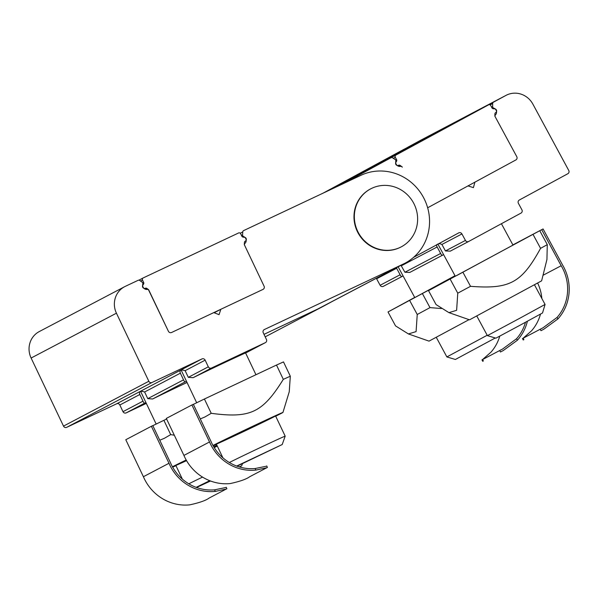 <?xml version="1.0" encoding="UTF-8"?>
<svg xmlns="http://www.w3.org/2000/svg" width="599" height="599" viewBox="0 0 599 599"><rect width="100%" height="100%" fill="white"/><g stroke="black" fill="none" stroke-linecap="round" stroke-linejoin="round"><path stroke-width="0.9" d="M443.589 254.612L442.212 255.384L441.216 254.515L437.15 246.968C436.297 245.32 436.409 244.467 437.495 244.399C438.311 243.471 439.786 243.486 441.927 244.459L445.431 250.944L450.298 251.131L468.628 241.494M400.993 265.32L404.909 272.253L409.776 272.433L442.204 255.384L409.776 272.433M403.067 275.914L401.689 276.686L400.686 275.825L396.358 267.753M401.749 166.634L400.087 165.391A1.64 1.565 -117.7 0 0 398.522 165.309A2.052 1.962 62.3 0 1 395.872 162.396L396.553 161.236A1.64 1.565 -117.7 0 0 396.56 159.619L395.295 157.267A1.64 1.565 62.3 0 1 395.894 155.081L488.552 104.847A1.64 1.565 -117.7 0 1 490.708 105.544L491.981 107.887A1.64 1.565 62.3 0 0 493.344 108.763L494.684 108.823A2.052 1.962 -117.7 0 1 495.665 112.642A1.64 1.565 62.3 0 0 494.886 113.997L494.864 116.154L516.772 156.668A2.456 2.351 -117.7 0 1 515.874 159.948L427.656 207.778L468.014 185.9L473.405 187.637L474.902 182.163L515.874 159.948A2.456 2.351 62.3 0 0 516.772 156.668L495.216 116.812A1.64 1.565 -117.7 0 1 495.455 114.896A4.096 3.916 62.3 0 0 493.763 108.142A1.64 1.565 -117.7 0 1 492.648 106.532L492.678 103.545A1.64 1.565 -117.7 0 1 493.479 102.174L505.923 95.428A20.486 19.58 -117.7 0 1 506.133 95.316A20.486 19.58 -117.7 0 1 532.878 104.121L568.743 170.445A2.456 2.351 -117.7 0 1 567.845 173.725L519.296 200.044A2.456 2.351 62.3 0 0 518.405 203.331L521.909 209.815A2.456 2.351 -117.7 0 1 521.01 213.094L468.68 241.472A2.456 2.351 -117.7 0 1 465.445 240.424L461.934 233.939A2.456 2.351 62.3 0 0 458.699 232.899L413.505 257.398M376.277 278.31A2.456 2.351 -117.7 0 1 376.614 278.79L380.125 285.281A2.456 2.351 62.3 0 0 383.36 286.322L401.674 276.693M506.133 95.316L420.812 140.173A20.486 19.58 62.3 0 0 420.603 140.286L408.159 147.032A1.64 1.565 62.3 0 0 407.807 147.294M342.793 183.871L390.975 157.747A1.64 1.565 -117.7 0 1 392.555 157.822L395.063 159.439A1.64 1.565 -117.7 0 1 395.797 161.251A4.096 3.916 62.3 0 0 400.521 166.357A1.64 1.565 -117.7 0 1 402.258 167.211L401.899 166.552M331.779 301.701L323.73 306.067A49.17 46.999 -117.7 0 1 323.22 306.336A49.17 46.999 -117.7 0 1 320.255 307.759M145.969 402.64A34.832 0.427 -25.4 0 1 144.516 403.247L143.513 402.251L139.837 394.486C138.713 391.446 140.308 390.615 144.614 391.978L147.781 398.642L152.64 398.979A34.832 0.427 -25.4 0 1 187.045 382.491M186.491 381.331A34.832 0.427 -25.4 0 1 185.046 381.945L184.043 380.949L180.366 373.184C179.243 370.145 180.831 369.306 185.136 370.676L188.311 377.333L193.163 377.677A34.832 0.427 -25.4 0 1 225.097 362.35A34.832 0.427 -25.4 0 1 247.02 352.294L247.08 352.264M143.101 277.981L138.938 280.167L143.154 277.943A1.64 1.565 62.3 0 1 143.213 277.921L238.567 232.981A1.64 1.565 -117.7 0 1 240.693 233.797L241.839 236.201A1.64 1.565 62.3 0 0 243.157 237.152L244.497 237.286A2.052 1.962 -117.7 0 1 245.276 241.142A1.64 1.565 62.3 0 0 244.422 242.453L244.287 244.602L264.077 286.187A2.456 2.351 -117.7 0 1 263.006 289.407L171.591 332.49L213.761 312.618L219.062 314.647L220.844 309.279L263.006 289.407A2.456 2.351 62.3 0 0 264.077 286.187L244.609 245.276A1.64 1.565 -117.7 0 1 244.946 243.381A4.096 3.916 62.3 0 0 243.606 236.553A1.64 1.565 -117.7 0 1 242.573 234.89L242.76 231.918A1.64 1.565 -117.7 0 1 243.636 230.6L360.957 175.305A49.17 46.999 -117.7 0 1 424.152 198.748A49.17 46.999 -117.7 0 1 404.969 263.231A49.17 46.999 -117.7 0 1 403.217 264.099L264.324 329.555A2.456 2.351 62.3 0 0 263.253 332.774L266.428 339.431A2.456 2.351 -117.7 0 1 265.357 342.658L211.499 368.033A2.456 2.351 -117.7 0 1 208.317 366.82L205.15 360.156A2.456 2.351 62.3 0 0 201.968 358.936L152.011 382.484A2.456 2.351 -117.7 0 1 148.829 381.264L116.431 313.187A20.486 19.58 -117.7 0 1 124.614 286.704A20.486 19.58 -117.7 0 1 125.341 286.337L138.152 280.302A1.64 1.565 -117.7 0 1 139.732 280.467L142.158 282.211A1.64 1.565 -117.7 0 1 142.794 284.061A4.096 3.916 62.3 0 0 147.257 289.414A1.64 1.565 -117.7 0 1 148.941 290.358L168.409 331.269A2.456 2.351 62.3 0 0 171.591 332.49A2.456 2.351 -117.7 0 1 168.409 331.269L148.477 289.766M214.18 312.783L220.844 309.279M124.614 286.704L39.294 331.554A20.486 19.58 62.3 0 0 31.111 358.037L63.509 426.114A2.456 2.351 62.3 0 0 66.691 427.334L116.648 403.793A2.456 2.351 -117.7 0 1 119.83 405.006L122.997 411.67A2.456 2.351 62.3 0 0 126.179 412.883L146.328 403.397M264.002 334.347L317.897 308.957A49.17 46.999 62.3 0 0 319.649 308.081L404.969 263.231M413.527 202.919A32.78 31.335 -117.7 0 1 401.24 246.863A32.78 31.335 -117.7 0 1 358.442 232.779A32.78 31.335 -117.7 0 1 370.729 188.835A32.78 31.335 -117.7 0 1 413.527 202.919M370.556 188.925A32.78 31.335 62.3 0 0 370.377 189.014A32.78 31.335 62.3 0 0 357.895 232.614A32.78 31.335 62.3 0 0 400.881 247.05A32.78 31.335 62.3 0 0 401.06 246.96M275.562 415.931A32.78 0.404 -25.4 0 1 274.305 416.657A32.78 0.404 -25.4 0 1 241.734 432.463A32.78 0.404 -25.4 0 1 216.359 444.099A32.78 0.404 -25.4 0 1 245.785 429.655A32.78 0.404 -25.4 0 1 275.562 415.931L285.184 436.154A32.78 0.404 154.6 0 0 285.184 436.154A32.78 0.404 154.6 0 0 262.557 446.487A32.78 0.404 154.6 0 0 229.35 462.518M236.672 466.037L282.211 444.533L237.054 466.179M534.458 284.817L545.068 304.442L520.524 317.852L487.399 335.627L476.789 316.002M487.399 335.627L495.912 338.165L519.266 325.646L542.529 312.963L545.068 304.442M487.197 335.253L446.869 356.929L436.259 337.304M446.869 356.929L455.39 359.475L495.283 337.978M202.544 477.096A32.78 0.404 154.6 0 0 188.82 483.82M239.158 466.876L241.682 465.835L239.555 466.995M210.534 480.997L196.532 487.481M196.15 487.346L209.74 480.69M209.186 498.031C205.899 500.472 199.422 502.748 189.748 504.852A45.681 43.66 62.3 0 1 143.401 476.722L125.79 439.726L151.39 426.271L152.805 425.597L170.408 462.6A44.041 42.095 62.3 0 0 214.599 489.832L215.348 491.397L226.25 489.061L209.186 498.031M226.182 487.234L226.886 488.717L226.25 489.061M215.348 491.397A45.681 43.66 -117.7 0 1 168.993 463.267L143.401 476.722M225.546 487.579L214.599 489.832M168.993 463.267L151.39 426.271M186.184 460.002A40.979 0.502 154.6 0 0 172.445 466.763M172.669 467.168A40.979 0.502 154.6 0 0 175.964 465.678M216.943 445.319A40.979 0.502 154.6 0 0 213.753 446.824M159.768 440.228L164.418 438.273L170.7 434.619L174.309 435.211M166.612 419.038L163.894 420.318L170.7 434.619M217.302 446.083A32.78 0.404 -25.4 0 1 214.21 447.573M186.551 460.646A32.78 0.404 -25.4 0 1 175.836 465.408A32.78 0.404 -25.4 0 1 186.244 460.107M213.806 446.914A32.78 0.404 -25.4 0 1 216.988 445.416M163.894 420.318L152.835 425.664M249.716 476.722C246.429 479.163 239.952 481.439 230.278 483.55A45.681 43.66 62.3 0 1 183.923 455.42L166.32 418.416L191.912 404.961L193.335 404.295L210.938 441.291A44.041 42.095 62.3 0 0 255.129 468.53L255.87 470.088L266.78 467.752L249.716 476.722M266.712 465.932L267.416 467.415L266.78 467.752M255.87 470.088A45.681 43.66 -117.7 0 1 209.523 441.965L183.923 455.42M266.076 466.277L255.129 468.53M209.523 441.965L191.912 404.961M275.69 416.2A40.979 0.502 154.6 0 0 282.96 412.411A40.979 0.502 154.6 0 0 228.451 437.854A40.979 0.502 154.6 0 0 212.967 445.461M213.192 445.866A40.979 0.502 154.6 0 0 216.486 444.376M200.291 418.918L204.94 416.964L211.23 413.317C250.389 418.491 262.512 412.778 283.305 379.354L290.313 376.217L289.25 391.739L282.96 412.411M290.313 376.217L283.499 361.908L276.498 365.046L283.305 379.354M276.498 365.046L204.416 399.009L211.23 413.317M204.416 399.009L193.365 404.362M516.555 338.727L502.516 349.082L499.663 350.557L500.442 352.002L503.265 350.542L517.379 340.247L516.555 338.727A44.041 42.095 62.3 0 0 525.48 322.284M527.405 321.244A45.681 43.66 -117.7 0 1 517.379 340.247M503.265 350.542L500.442 352.002M483.378 360.972L482.599 359.527L481.97 359.879L482.742 361.324M499.663 350.557L482.599 359.527L490.955 352.182A44.041 42.095 -117.7 0 0 499.768 336.144M469.039 319.649L429.011 341.131L408.413 333.942L416.088 331.606L417.241 314.49L429.992 307.624L441.403 308.53M455.143 275.967L388.01 311.959L395.542 325.893L408.413 333.942M388.01 311.959L414.703 297.433M409.701 300.548L417.241 314.49M422.46 293.69L429.992 307.624M455.105 275.899L414.778 297.583L455 275.712M557.077 317.418L543.038 327.78L540.186 329.255L540.972 330.693L543.787 329.233L557.901 318.945L557.077 317.418A44.041 42.095 62.3 0 0 561.188 265.731L541.698 229.694L543.076 228.945L562.566 264.99A45.681 43.66 -117.7 0 1 557.901 318.945M543.787 329.233L540.972 330.693M523.908 339.663L523.122 338.225L522.493 338.577L523.271 340.015M540.186 329.255L523.122 338.225L531.485 330.873A44.041 42.095 -117.7 0 0 540.5 314.101M537.655 283.065A44.041 42.095 -117.7 0 1 541.863 298.519M512.879 244.909L543.076 228.945M543.008 275.293L561.188 265.731M541.698 229.694L539.751 230.712L547.284 244.654L546.932 259.517L541.623 280.841L469.534 319.821L448.943 312.641L456.618 310.304L457.763 293.181L470.522 286.322C509.816 289.332 521.602 282.938 540.568 248.345L547.284 244.654M539.751 230.712L428.532 290.65L436.072 304.591L448.943 312.641M428.532 290.65L455.225 276.132M450.231 279.246L457.763 293.181M462.982 272.38L470.522 286.322M456.595 275.615L512.976 245.096L456.595 275.615M533.028 234.411L540.568 248.345M218.71 310.402L213.895 312.671M143.154 277.943A1.64 1.565 62.3 0 0 142.502 280.062L143.648 282.473A1.64 1.565 -117.7 0 1 143.55 284.091L142.809 285.206A2.052 1.962 62.3 0 0 145.31 288.254A1.64 1.565 -117.7 0 1 146.867 288.426L148.627 289.684M395.894 155.081L353.23 177.506A1.64 1.565 62.3 0 0 352.878 177.776A1.64 1.565 -117.7 0 1 353.23 177.506L445.896 127.273A1.64 1.565 -117.7 0 1 445.911 127.265A1.64 1.565 62.3 0 0 445.896 127.273L403.239 149.698A1.64 1.565 62.3 0 1 403.269 149.683M323.026 193.185L403.239 149.698M326.777 191.418L488.552 104.847M437.15 246.968L401.397 265.761M396.628 268.27L376.614 278.79M461.934 233.939L441.927 244.459M465.445 240.424L445.431 250.944M400.132 274.761L380.125 285.281M390.975 157.747L328.259 190.714L390.99 157.739M495.455 114.896L494.871 115.203M493.763 108.142L492.812 108.644M492.648 106.532L491.554 107.109M492.678 103.545L490.102 104.9M493.479 102.174L408.159 147.032M505.923 95.428L420.603 140.286M440.662 253.452L404.909 272.253M247.02 352.294L265.357 342.658M126.179 412.883L144.516 403.247M193.163 377.677L211.499 368.033M122.997 411.67L143.011 401.15M188.311 377.333L208.317 366.82M119.83 405.006L139.837 394.486M185.136 370.676L205.15 360.156M240.259 233.228L242.76 231.918M241.487 235.467L242.573 234.89M242.7 237.032L243.606 236.553M244.347 243.696L244.946 243.381M31.111 358.037L116.431 313.187M63.509 426.114L148.829 381.264M66.691 427.334L152.011 382.484M116.648 403.793L201.968 358.936M144.614 391.978L180.366 373.184M147.781 398.642L183.534 379.848M152.64 398.979L185.046 381.945M317.897 308.957L403.217 264.099M146.867 288.426L145.377 289.212M145.31 288.254L144.434 288.718M143.55 284.091L142.682 284.547M143.648 282.473L142.742 282.953M142.502 280.062L140.578 281.073M400.087 165.391L398.515 166.215M398.522 165.309L397.624 165.781M396.553 161.236L395.722 161.678M396.56 159.619L395.662 160.09M395.295 157.267L393.311 158.308M450.298 251.131L468.65 241.487M383.33 286.337L401.689 276.686M265.192 336.848L323.22 306.336M265.439 342.613L247.05 352.279M181.235 370.287L196.682 402.753M216.359 444.099L222.873 457.793M245.568 352.901L255.953 374.727M282.211 444.533L285.184 436.162M437.951 244.182L455.307 276.274M501.423 223.719L512.976 245.096M398.148 266.817L414.778 297.583M140.713 391.596L156.159 424.062M175.836 465.408L182.351 479.095M241.682 465.835L242.438 463.723M488.574 104.84L403.254 149.69"/></g></svg>
